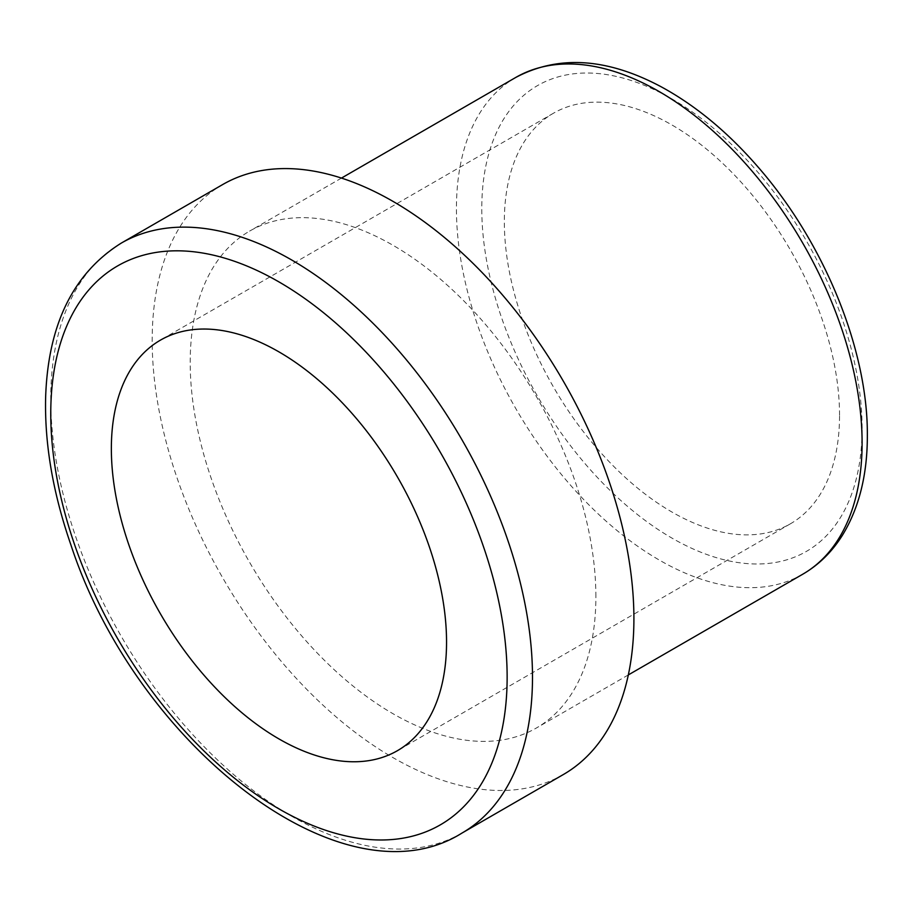 <?xml version="1.0" encoding="UTF-8"?>
<svg xmlns="http://www.w3.org/2000/svg" width="913" height="913" viewBox="0 0 913 913"><rect width="100%" height="100%" fill="white"/><g stroke="black" fill="none" stroke-linecap="round" stroke-linejoin="round"><path stroke-width="0.68" stroke-dasharray="4.57 3.42" d="M839.538 415.267A237.026 136.847 -120 0 0 736.083 176.745A237.026 136.847 -120 0 0 553.426 113.246A237.026 136.847 -120 0 0 553.426 386.929A237.026 136.847 -120 0 0 790.453 523.777A237.026 136.847 -120 0 0 839.538 415.267M595.881 596.634A286.853 165.618 -120 0 0 470.663 307.955A286.853 165.618 -120 0 0 249.614 231.103A286.853 165.618 -120 0 0 249.614 562.34A286.853 165.618 -120 0 0 536.467 727.958A286.853 165.618 -120 0 0 595.881 596.634M222.726 184.529A340.64 196.672 -120 0 0 222.726 577.861A340.64 196.672 -120 0 0 563.355 774.532M862.1 428.3A268.924 155.267 -120 0 0 576.856 73.462A268.924 155.267 -120 0 0 576.856 453.772A268.924 155.267 -120 0 0 862.1 428.3M515.834 77.411A286.853 165.618 -120 0 0 515.834 408.636A286.853 165.618 -120 0 0 802.687 574.254M121.303 243.086A340.64 196.672 -120 0 0 121.303 636.418A340.64 196.672 -120 0 0 461.944 833.09M553.426 113.246L160.437 340.138M790.453 523.777L397.452 750.669M341.473 178.081L249.614 231.103M628.327 674.924L536.467 727.958"/><path stroke-width="1.37" d="M446.548 642.17A237.026 136.847 -120 0 0 343.083 403.637A237.026 136.847 -120 0 0 160.437 340.138A237.026 136.847 -120 0 0 160.437 613.821A237.026 136.847 -120 0 0 397.452 750.669A237.026 136.847 -120 0 0 446.548 642.17M461.944 833.09L563.355 774.532A340.64 196.672 -120 0 0 633.907 618.592A340.64 196.672 -120 0 0 485.214 275.794A340.64 196.672 -120 0 0 222.726 184.529L121.303 243.086C73.382 273.09 48.161 324.32 45.65 396.79C44.44 443.319 52.817 492.564 70.78 544.525C136.185 744.837 343.037 907.842 461.944 833.09A340.64 196.672 -120 0 0 532.496 677.149A340.64 196.672 -120 0 0 383.802 334.341A340.64 196.672 -120 0 0 121.303 243.086M862.1 442.931A286.853 165.618 -120 0 0 736.882 154.251A286.853 165.618 -120 0 0 515.834 77.411C558.63 54.803 607.088 57.941 661.195 86.803C695.638 105.52 727.969 132.305 758.189 167.182C824.131 242.675 868.001 349.713 867.35 435.615C867.373 474.851 859.053 508.085 842.379 535.326C831.994 551.909 818.767 564.885 802.687 574.254A286.853 165.618 -120 0 0 862.1 442.931M507.137 677.149A322.711 186.32 -120 0 0 164.854 251.337A322.711 186.32 -120 0 0 164.854 707.723A322.711 186.32 -120 0 0 507.137 677.149M515.834 77.411L341.473 178.081M802.687 574.254L628.327 674.924"/></g></svg>
